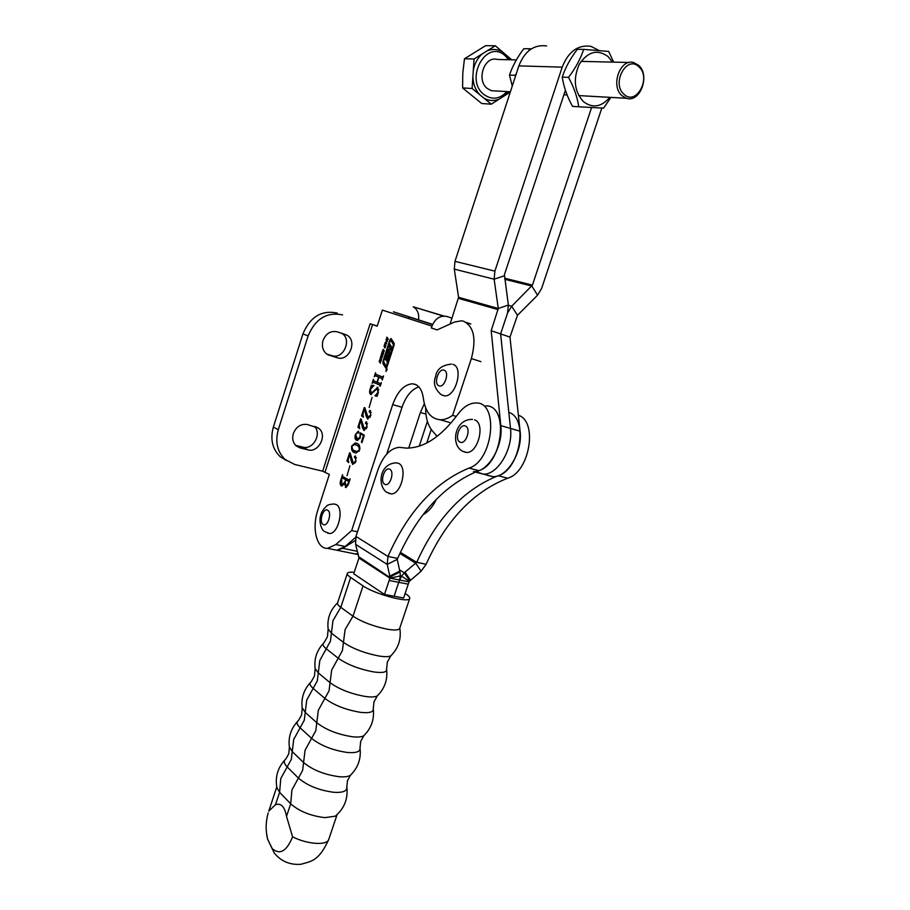 <?xml version="1.0" encoding="UTF-8"?>
<svg xmlns="http://www.w3.org/2000/svg" width="910" height="910" viewBox="0 0 910 910"><rect width="100%" height="100%" fill="white"/><g stroke="black" fill="none" stroke-linecap="round" stroke-linejoin="round"><path stroke-width="1.36" d="M386.989 368.504L385.999 371.53L386.989 368.504M386.067 371.314L386.921 368.721L386.067 371.314M385.533 360.132L387.569 358.392L386.909 361.952L388.615 355.526L387.933 355.196L386.409 356.709L387.649 352.42L389.298 354.627L390.106 352.159L389.457 350.885L390.265 348.712L390.902 349.69L391.709 347.211L389.958 344.389L389.161 346.858L389.935 348.325L389.116 350.498L388.365 349.326L385.533 360.132M386.761 366.832L394.087 345.117L391.209 339.987M386.09 366.582L393.473 344.924L390.663 339.783L383.531 361.145L386.09 366.582M385.863 368.14L386.966 367.105L394.166 344.935L394.121 343.138L390.993 338.554L389.992 339.635L382.928 361.406L382.985 363.647L385.863 368.14M300.016 447.891L296.33 446.014C292.929 442.84 291.928 438.688 293.327 433.558C296.239 426.597 300.96 423.594 307.478 424.538L318.614 428.246C327.862 434.752 318.682 453.18 307.842 449.847L300.016 447.891L296 445.729M329.579 355.457L327.02 354.24C322.834 350.953 321.503 346.357 323.027 340.465C325.973 333.447 330.683 330.558 337.155 331.797L347.097 335.233C357.744 341.261 348.814 361.884 337.348 357.789L328.021 354.832M463.543 321.207L461.393 320.786L454.363 322.106L437.153 329.886L431.385 328.01L432 326.121L382.382 310.105L377.195 326.178L370.142 323.778L322.652 471.198L329.352 474.428L317.783 510.294C311.595 528.335 316.714 549.196 327.566 548.343L335.813 544.555L351.67 530.553L392.688 404.62C397.59 391.3 404.233 384.361 412.594 383.781L415.29 384.373C419.669 386.284 422.354 390.913 423.343 398.262C425.22 411.582 430.783 418.748 440.042 419.76C444.114 419.897 448.3 418.429 452.6 415.358L471.357 358.574C476.533 338.918 473.928 326.462 463.543 321.207M380.528 356.595L381.29 355.742L382.12 357.232L381.188 359.37L380.369 357.869L380.789 356.674M383.645 350.293L384.27 350.839L383.474 352.705L383.918 350.805L382.78 351.977L382.644 350.031L383.542 349.383L382.871 351.305L384.213 350.475M385.965 341.671L386.704 343.809L384.85 343.298L386.397 341.807M341.227 485.803C340.033 484.746 339.874 482.88 340.75 480.207L342.513 474.724L342.717 476.544L349.019 479.991L350.168 478.887L348.473 484.109L346.016 487.555L344.492 483.597L341.955 486.008L341.227 485.803L341.841 485.951L340.852 482.63M350.168 453.1L353.182 462.746L353.91 462.94L355.799 460.756L355.617 457.628L354.616 457.832L354.445 456.786L355.162 455.978L356.015 461.256L352.739 464.475L351.271 461.325L349.906 454.192L348.234 459.379L348.678 462.599L346.938 461.063L349.611 452.816L350.168 453.1L347.563 461.211L346.938 461.063M363.488 435.48L360.497 433.683L360.28 437.608L357.482 440.497L356.629 440.269C354.98 439.507 354.582 437.573 355.435 434.445L358.426 431.181L358.779 432.58L357.994 433.16L357.243 432.204L355.776 434.536L357.095 438.552L358.005 438.802L359.985 436.959L360.258 432.785L364.33 435.23L361.93 442.635L361.361 442.033L363.488 435.48L364.102 435.651L359.95 433.547M364.83 407.782L367.959 417.189L370.609 415.085L370.415 412.002L369.392 412.253L369.21 411.229L369.983 410.387L370.836 415.574L367.503 418.93L365.991 415.87L364.58 408.874L362.885 414.096L363.363 417.258L361.588 415.825L364.273 407.532L364.83 407.782L362.203 415.995L361.588 415.825M370.37 389.446L371.394 393.279L377.741 387.319L378.31 392.517L377.07 396.35L375.057 395.85L378.025 392.233L377.127 388.57L370.791 394.508C369.505 393.666 369.267 391.914 370.063 389.252L371.36 385.26L373.919 385.487L370.37 389.446M379.891 386.079L379.811 385.044L373.214 382.325L372.11 383.303L373.407 379.288L373.691 380.835L376.979 382.189L378.628 377.093L375.25 375.739L374.238 376.751L375.534 372.736L375.819 374.283L382.427 376.945L383.554 375.944L382.245 380.005L381.95 378.435L378.97 377.229L377.32 382.325L380.391 383.576L381.415 382.564L380.243 386.181M369.141 407.543L372.042 397.454L369.141 407.543M361.156 419.146L364.25 428.61L366.901 426.528L366.707 423.434L365.695 423.685L365.501 422.638L366.264 421.808L367.117 427.029L363.807 430.339L362.305 427.268L360.906 420.238L359.211 425.448L359.677 428.621L357.914 427.165L360.599 418.884L361.156 419.146L358.529 427.325L357.914 427.165M359.655 450.018L356.117 453.021L354.229 452.498C352.102 451.826 351.249 449.665 351.692 446.014L355.298 442.942L357.152 443.454C359.291 444.137 360.132 446.321 359.655 450.018M347.051 475.714L349.918 465.692L347.051 475.714M386.648 337.747L386.841 337.144L388.263 338.952L388.058 339.566L387.478 338.816L387.398 341.603L385.988 339.783L386.181 339.168L386.83 339.999L387.285 338.565L386.648 337.747L387.319 337.758M384.259 345.083L385.021 344.219L385.851 345.698L384.907 347.848L384.088 346.357L384.521 345.163M381.87 352.488L382.063 351.886L383.474 353.728L383.281 354.343L382.7 353.58L382.621 356.367L381.222 354.525L381.415 353.91L382.052 354.752L381.87 352.488L382.541 352.511M379.879 359.188L381.256 360.587L381.051 361.202L379.936 359.803L379.607 360.269L380.403 363.226L379.208 361.224L380.289 359.313M511.647 352.762L511.227 348.849M419.237 446.139L427.382 421.341M358.369 554.6L355.344 553.985L358.085 553.53L355.344 553.985L351.397 553.178M408.715 448.095L420.386 412.492L424.333 403.733M451.997 318.182L447.174 316.543C440.36 315.122 435.298 318.307 432 326.121M432.682 324.381L393.484 311.811L408.567 316.851L409.284 318.784M386.739 454.079L402.015 407.271C405.985 396.089 411.593 389.298 418.862 386.887M355.207 540.608L342.717 548.332L336.916 550.243L333.003 549.447L336.916 550.243L345.197 546.489L355.708 537.298M351.67 530.553L357.493 531.804M452.6 415.358L456.32 416.427M377.24 326.03L370.142 323.778M314.2 426.301C322.356 433.399 313.086 450.313 302.78 447.128L295.602 445.331M341.614 333.197L341.739 333.265C352.341 339.259 343.491 359.746 332.059 355.662L326.804 354.092M286.548 460.619L280.325 456.809C272.374 449.165 270.043 439.257 273.353 427.086L302.939 333.89C310.105 316.851 321.526 309.9 337.2 313.04M322.652 471.198L294.703 464.464L285.274 459.607C277.3 451.929 274.968 441.964 278.301 429.702L308.126 335.904C315.349 318.75 326.826 311.743 342.558 314.894M443.978 316.054L413.265 306.807C417.553 309.571 419.317 313.916 418.532 319.842M426.756 442.988L431.215 429.429M380.528 385.294L379.811 385.044M380.425 385.214L373.214 382.325M373.111 382.302L373.601 380.789M379.231 377.309L378.628 377.093M379.242 377.275L375.329 375.762M375.227 375.739L375.716 374.226M383.019 377.115L382.427 376.945M382.666 378.697L381.95 378.435M382.564 378.617L378.97 377.229M371.815 393.416L377.855 387.376M375.671 395.998L375.102 395.361M375.728 395.543L377.263 394.758M378.787 389.616L377.423 388.638M371.28 394.622L370.199 392.21M371.928 386.727L371.36 385.26M371.962 385.442L373.908 385.613M368.573 417.36L370.245 417.076M371.257 412.344L370.415 412.002M369.767 412.173L369.21 411.229M369.824 411.4L370.45 410.569M368.038 419.055L365.991 415.87M366.616 416.041L366.355 414.391M365.479 409.932L364.58 408.874M363.443 417.007L362.203 415.995M364.876 428.769L366.537 428.508M367.549 423.764L366.707 423.434M366.07 423.594L365.501 422.638M366.127 422.809L366.73 421.99M364.364 430.475L362.305 427.268M362.919 427.427L362.68 425.846M361.736 421.057L360.906 420.238M359.768 428.348L358.529 427.325M357.368 440.486L356.629 440.269M357.243 440.429L355.583 436.675M357.277 432.216L358.563 431.26M358.392 433.137L357.38 432.239M357.88 438.791L360.03 438.267M360.576 433.706L360.804 433.114M362.043 442.271L361.361 442.033M361.987 442.203L364.102 435.651M355.594 452.964L354.229 452.498M354.843 452.645L351.999 448.038M352.83 444.99L356.436 443.159M359.973 448.3L357.232 445.297L355.651 444.74M356.492 451.428L359.063 451.303M354.775 450.814L357.118 451.485L359.336 449.858C359.257 447.14 358.358 445.57 356.606 445.138L354.479 444.512L352.011 446.173C352.068 448.869 352.989 450.416 354.775 450.814M357.232 445.297L356.606 445.138M353.899 462.94L355.457 462.689M356.436 457.946L355.617 457.628M356.242 457.787L355.605 457.616M355.014 457.753L354.445 456.786M355.059 456.945L355.617 456.149M351.271 461.325L352.739 464.475M351.886 461.472L351.681 460.073M350.612 454.556L349.906 454.192M348.78 462.291L347.563 461.211M342.137 477.966L342.615 476.476M346.062 487.555L345.345 487.362M345.971 487.51L345.026 484.666M349.258 481.686L345.8 479.957L345.095 482.152L345.868 485.667L346.483 485.849L348.644 482.414L348.541 481.458L345.8 479.957M346.619 485.883L347.938 485.553M346.073 480.025L342.854 478.148L341.637 478.592L341.864 484.188L344.105 484.302M342.854 478.148L346.107 479.934M345.186 481.845L345.482 479.786M343.309 484.575L342.695 484.427L344.845 481.765M349.167 481.606L348.541 481.458M388.195 339.146L387.478 338.816M387.535 341.182L385.988 339.783M387.899 338.77L387.25 337.94M385.465 343.468L385.044 342.706M385.829 342.933L386.488 343.172L386.113 342.069L385.829 342.933M385.783 345.197L384.759 344.287M385.135 347.802L384.475 347.552M385.089 347.745L384.782 347.074M385.351 347.222L384.907 344.845L384.361 346.096L385.032 347.211M383.099 351.749L382.439 351.214M383.417 353.91L382.7 353.58M382.757 355.935L381.222 354.525M383.121 353.512L382.484 352.682M381.301 356.413L381.04 355.81M381.404 359.325L380.744 359.075M381.358 359.268L381.051 358.608M381.631 358.756L381.165 356.367L380.63 357.619L381.301 358.745M381.199 360.758L380.084 359.905M380.687 360.087L380.061 359.882M380.539 362.783L379.413 361.918M383.417 362.078L385.624 367.936M391.346 338.804L390.606 339.794M386.625 356.777L385.92 360.019M388.809 350.043L388.07 352.329M390.401 345.106L389.776 347.051L390.47 348.769M389.776 347.051L389.161 346.858M387.842 352.25L389.469 354.092M388.593 355.355L387.103 356.857M386.943 370.086L386.227 369.38L387.103 369.722L385.897 370.495L386.977 370.097M387.012 369.983L386.215 369.699M436.436 499.203C433.194 506.005 429.224 510.874 424.526 513.809L423.104 514.673M328.101 628.935L331.422 633.155L332.98 620.62L340.784 607.323C338.201 605.423 337.132 603.933 337.61 602.841C330.091 610.075 326.929 618.914 328.157 629.322L327.464 636.545M399.774 628.059C401.492 638.763 398.534 648 390.89 655.78L387.319 662.093L386.602 669.328C386.909 672.217 382.791 673.104 374.226 672.012C359.621 669.351 347.609 664.755 338.201 658.214L342.422 650.548L343.457 642.38C352.921 648.773 364.955 653.357 379.561 656.11C385.203 656.952 388.991 656.838 390.89 655.78L391.732 654.938M315.087 668.429L318.284 672.888L319.808 660.478L326.258 648.762C322.891 646.02 322.129 644.018 323.994 642.767L327.373 636.863M386.659 669.726C387.705 679.884 384.589 688.586 377.332 695.843L373.953 701.906L373.259 708.822C373.623 712.098 369.437 713.281 360.701 712.371C346.062 709.959 334.107 705.307 324.859 698.425L329.067 690.77L330.08 682.682C339.396 689.439 351.362 694.057 366.002 696.571C371.542 697.265 375.318 697.026 377.332 695.843L378.287 694.899M289.312 746.757L292.247 751.603L293.702 739.443L300.118 727.784C296.762 724.576 296.216 722.142 298.503 720.492L301.472 715.203M360.076 748.532C361.156 758.974 357.937 767.881 350.418 775.286L347.461 780.757L346.824 786.968C347.301 791.052 342.99 792.837 333.902 792.314C319.194 790.392 307.364 785.637 298.423 778.073L302.609 770.452L303.576 762.534C312.585 769.974 324.438 774.694 339.134 776.719C344.446 777.163 348.212 776.685 350.418 775.286L351.601 774.126M302.154 707.707L305.225 712.371L306.715 700.086L313.154 688.404C309.787 685.423 309.127 683.205 311.197 681.761L314.382 676.153M373.316 709.265C374.385 719.548 371.223 728.353 363.841 735.678L360.667 741.457L359.996 748.031C360.417 751.706 356.174 753.184 347.267 752.468C332.582 750.295 320.695 745.597 311.595 738.374L315.793 730.741L316.782 722.733C325.951 729.831 337.86 734.506 352.523 736.77C357.948 737.339 361.725 736.975 363.841 735.678L364.91 734.632M268.757 811.151L275.491 804.713C281.019 802.779 284.693 806.669 286.513 816.384L292.588 836.813C286.695 851.294 279.916 855.229 272.238 848.632L267.574 839.088L266.459 832.786M336.814 814.894L335.255 816.202L324.836 817.635C310.617 815.929 299.242 811.322 290.7 803.803L279.598 792.303L276.902 787.673M275.491 804.713L279.598 792.303L280.781 778.562L287.173 766.925C283.829 763.467 283.397 760.817 285.888 758.974L288.652 754.003M399.717 628.23L399.615 628.537C398.637 630.141 394.735 630.414 387.933 629.333C373.873 626.501 362.226 622.121 352.989 616.172L340.784 607.323L350.668 577.463C348.041 575.655 346.938 574.267 347.37 573.3C347.961 572.265 350.248 571.935 354.217 572.31M384.486 594.446L389.935 578.157L358.95 558.035L353.74 573.766L384.486 594.446L403.608 597.995L409.034 581.865L399.536 580.023L398.739 582.332L401.447 576.132L409.329 581.331L409.034 581.865M405.132 593.468L405.814 593.911C408.863 595.936 410.16 597.483 409.682 598.575C408.817 603.262 374.067 593.866 363.045 585.881L350.668 577.463M410.467 580.17L404.995 572.128L415.688 563.165L421.114 571.23L409.329 581.331M404.995 572.128L401.447 576.132M421.114 571.23L426.108 564.28L416.712 562.346L415.688 563.165L399.888 553.473M400.4 552.381L416.712 562.346C436.572 518.268 463.736 489.387 498.179 475.714C520.145 469.674 528.687 418.111 508.826 412.412M426.108 564.28C445.957 520.429 473.154 491.741 507.7 478.205C529.643 472.267 538.174 421.216 518.381 415.267M408.249 584.174L398.739 582.332L394.098 596.232L398.739 582.332L389.15 580.489M399.99 571.969L390.026 577.02L387.205 564.405L397.226 559.377L399.99 571.969L400.366 575.916L399.536 580.023L389.935 578.157L400.366 575.916M397.226 559.377L397.636 558.433L387.967 556.442L387.205 564.405L355.617 544.351L358.95 558.035M389.798 576.132L399.763 571.093M358.995 556.92L390.083 577.588M355.617 544.351L355.958 536.445L377.9 470.004C383.144 455.717 390.299 448.164 399.353 447.356L406.474 448.118C423.855 448.118 440.963 436.868 457.81 414.391C463.474 406.736 469.583 402.925 476.123 402.982C499.328 402.038 493.152 460.972 469.025 468.081C434.889 482.198 407.873 511.659 387.967 556.442L355.958 536.445M397.636 558.433C417.531 513.877 444.603 484.62 478.842 470.652C503.059 463.645 509.111 404.995 485.826 405.871M463.565 451.724L466.352 452.452C478.034 453.624 485.701 423.377 474.622 419.874M477.42 472.597L483.244 474.121C497.406 475.282 513.251 449.13 510.499 428.439L500.625 333.924L507.575 312.96L500.614 333.924L510.499 428.439C513.24 449.13 497.406 475.282 483.244 474.121L476.021 471.721M599.224 50.55L590.783 46.319C577.918 44.601 568.397 51.54 562.198 67.147L518.859 65.884L454.966 261.363L454.295 269.121L458.583 297.308L450.075 324.051M546.591 45.944C534.011 44.294 524.763 50.949 518.859 65.884M487.703 475.452L492.845 476.624C507.063 477.807 522.897 451.815 520.099 431.215L509.964 337.098L517.483 315.292L537.548 295.193L541.587 288.527L601.829 108.051M437.13 436.345L432.375 430.896C427.871 425.482 425.63 417.804 425.664 407.851M562.198 67.147L494.892 271.123L494.13 279.199L498.271 308.501L491.184 330.717L500.807 425.63C503.492 446.412 487.646 472.722 473.541 471.585M565.406 90.295L504.424 274.672L508.349 305.043L507.575 312.96L511.67 306.226L532.441 285.114L591.591 107.505M509.964 337.098L491.184 330.717M388.877 493.368L391.152 493.891C401.208 494.733 407.919 467.012 398.546 463.349L396.373 462.826C379.22 463.497 377.275 485.565 386.545 492.196L391.152 493.891M327.611 533.112L329.511 533.499C338.361 534.102 344.344 508.372 336.256 504.572L334.027 503.969C330.08 504.242 327.68 504.879 326.826 505.869C323.255 509.225 321.196 512.455 320.661 515.583C318.875 520.452 320.934 529.836 324.586 531.531L329.511 533.499M442.158 395.156L444.558 395.85C455.671 397.34 463.793 367.287 453.055 364.409M572.504 106.368C567.169 96.653 563.756 86.905 562.243 77.122C565.281 67.829 570.297 58.558 577.304 49.311L583.663 49.379C580.603 58.786 575.552 68.114 568.511 77.373C573.948 87.371 577.372 97.165 578.76 106.788L572.504 106.368M612.43 62.108L608.085 56.568C597.415 48.947 587.803 51.54 579.226 64.348C572.868 79.136 574.335 91.626 583.617 101.818C592.808 108.495 601.544 106.993 609.802 97.336M613.636 62.13L608.688 51.438L583.663 49.379M578.76 106.788L603.592 108.142L610.917 97.393M568.511 77.373L562.243 77.122M531.292 48.89L529.506 48.765L528.812 50.698M516.334 73.608L515.106 75.302L515.526 76.087M512.273 86.04L509.475 75.075C512.478 66.214 517.255 57.421 523.796 48.696L529.506 48.765M509.475 75.075L515.106 75.302M638.911 66.84C626.762 54.52 611.031 83.64 624.078 94.333C636.272 106.22 651.651 77.691 638.911 66.84M622.121 95.8C610.189 86.336 620.006 58.16 633.747 62.597L638.592 65.281C650.479 75.212 640.185 103.126 626.478 98.269L622.121 95.8M516.368 59.901L497.269 59.457C484.359 55.556 475.987 80.205 487.35 88.543L491.48 90.716L495.654 90.954M506.927 91.58C499.715 99.213 492.094 100.225 484.052 94.617C463.85 79.477 486.338 38.163 505.164 55.76L508.656 59.719M511.704 59.787L495.336 45.762L485.61 45.682L464.464 58.775L474.042 58.991L473.28 70.559C474.565 63.495 477.602 57.91 482.402 53.792L474.042 58.991M495.336 45.762L487.032 50.914C492.503 48.662 497.747 49.06 502.775 52.143M487.032 50.914L482.402 53.792M473.28 70.559L472.119 88.475L462.61 87.951L462.78 73.369L464.464 58.775M472.119 88.475L479.672 94.663C475.486 90.022 473.223 84.129 472.859 76.975M479.672 94.663L491.298 104.184L481.72 103.513L462.61 87.951M491.298 104.184L510.317 92.046M506.893 55.669L509.793 59.742M499.476 98.962C494.13 101.294 488.92 100.999 483.847 98.075M508.053 91.648L504.015 96.073M325.041 472.04L372.565 324.586M432.614 324.529L408.328 316.748M335.813 544.555L345.197 546.489M392.688 404.62L402.015 407.271M471.357 358.574L480.935 361.645M273.353 427.086L278.301 429.702M302.939 333.89L308.126 335.904M332.059 355.662L337.348 357.789M302.78 447.128L307.842 449.847M425.948 414.073L420.386 412.492M374.704 390.709L374.09 390.538M383.599 363.841L382.985 363.647M390.561 339.817L389.992 339.635M391.391 340.056L390.777 339.862M387.148 366.491L386.534 366.309M394.087 345.117L393.473 344.924M394.064 344.219L393.45 344.025M386.17 358.187L385.556 357.994M385.897 359.723L385.283 359.53M390.549 348.519L389.935 348.325M390.538 348.291L389.924 348.098M390.936 348.939L390.333 348.746M388.479 352.477L387.865 352.284M388.547 355.389L387.933 355.196M357.505 551.358L342.717 548.332M424.526 513.809L423.878 513.661M286.513 816.384L290.7 803.803L291.928 789.88L298.423 778.073L287.173 766.925L291.302 759.418L292.247 751.603L303.576 762.534L305.089 750.215L311.595 738.374L300.118 727.784L304.259 720.265L305.225 712.371L316.782 722.733L318.329 710.289L324.859 698.425L313.154 688.404L317.294 680.862L318.284 672.888L330.08 682.682L331.661 670.113L338.201 658.214L326.258 648.762L330.421 641.209L331.422 633.155L343.457 642.38L345.072 629.674L352.989 616.172L363.045 585.881M328.885 839.043L328.703 839.577C326.804 845.697 306.943 844.287 292.588 836.813M399.456 569.797L404.245 572.811L409.727 580.864M507.7 478.205L498.179 475.714M478.842 470.652L469.025 468.081M460.073 442.123C465.92 445.161 471.562 428.166 465.408 426.039C459.55 423.173 454.01 439.894 460.073 442.123M498.157 309.639L458.492 298.389M532.441 285.114L504.64 278.198M537.548 295.193L531.861 286.07L504.8 279.302M517.483 315.292L511.67 306.226L508.383 305.328M494.892 271.123L454.966 261.363M504.311 275.821L494.13 279.199L454.295 269.121M508.349 305.043L498.271 308.501L458.583 297.308M520.099 431.215L500.807 425.63M384.782 484.268C389.81 487.373 395.008 471.505 389.696 469.253C384.668 466.295 379.561 481.925 384.782 484.268M323.13 524.433C327.532 527.595 332.389 512.626 327.714 510.26C323.312 507.223 318.546 521.987 323.13 524.433M438.973 385.795C444.489 388.377 449.915 371.906 444.103 370.211C438.575 367.776 433.251 383.997 438.973 385.795M466.125 322.39L470.834 323.994M327.566 548.343L355.344 553.985M412.594 383.781L416.439 384.919M440.042 419.76L449.62 422.479M280.325 456.809L285.274 459.607M341.739 333.265L347.097 335.233M315.338 426.608L318.614 428.246M413.265 306.807L443.386 316.077M408.567 316.851L432.603 324.563M371.394 393.279L372.008 393.461M377.218 387.194L377.832 387.376M368.607 417.349L369.221 417.519M364.921 428.781L365.547 428.94M358.005 438.802L358.62 438.961M355.298 442.942L355.924 443.102M357.118 451.485L357.732 451.644M353.91 462.94L354.536 463.099M346.483 485.849L347.108 485.997M386.818 366.844L386.204 366.662M390.879 348.905L390.299 348.723M387.023 356.902L386.409 356.709M323.186 643.575C316.623 650.764 313.939 659.204 315.156 668.873L314.496 675.8M297.479 721.505C290.802 728.853 288.106 737.453 289.391 747.326L288.788 753.571M310.287 682.671C303.667 689.928 300.983 698.448 302.234 708.207L301.597 714.805M268.223 812.892C265.697 821.582 265.481 830.318 267.574 839.088L274.24 853C281.031 861.338 289.937 865.103 300.948 864.284C311.789 861.11 318.796 861.042 328.703 839.577L337.075 814.655M335.255 816.202C344.162 808.66 348.041 799.105 346.903 787.537M284.773 760.077C277.425 768.256 274.865 777.731 277.084 788.515M276.754 786.979L268.905 810.719M399.615 628.537L409.682 598.575M337.61 602.841L347.29 573.55M472.552 419.43C454.909 418.702 450.268 444.285 462.155 451.041L466.352 452.452M475.259 472.04L492.845 476.624M451.599 364.114C442.044 365.024 436.72 369.141 435.628 376.444C432.921 383.11 434.832 389.218 441.327 394.769L444.558 395.85M629.288 62.494L581.058 61.38M626.478 98.269L578.714 95.596M567.101 94.947L563.938 94.765M510.396 91.773L491.48 90.716"/></g></svg>
